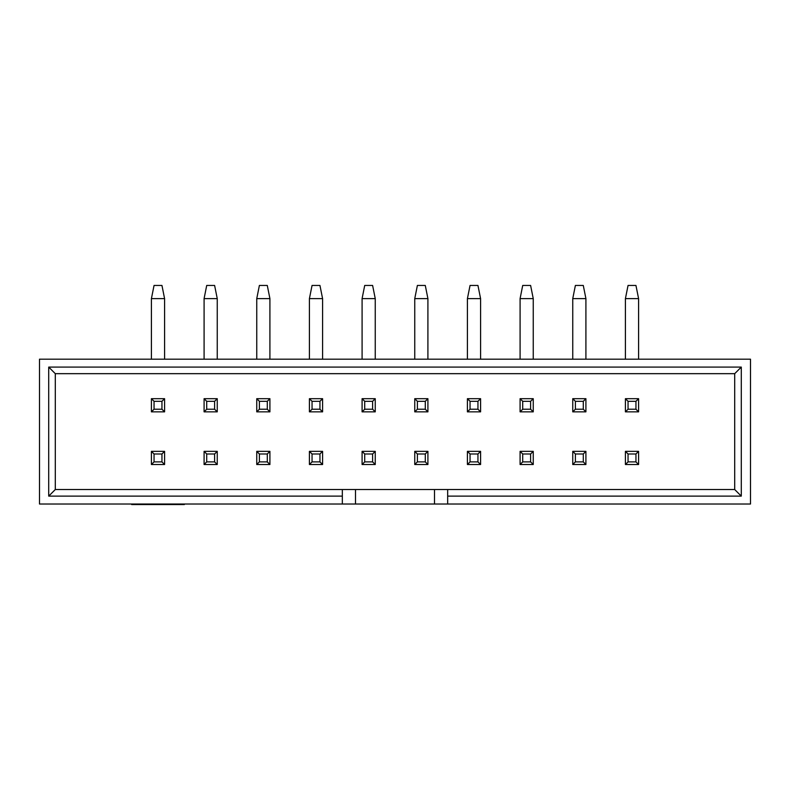 <?xml version="1.0" encoding="UTF-8"?>
<svg xmlns="http://www.w3.org/2000/svg" width="790" height="790" viewBox="0 0 790 790"><rect width="100%" height="100%" fill="white"/><g stroke="black" fill="none" stroke-linecap="round" stroke-linejoin="round"><path stroke-width="1.19" d="M434.5 504.02L39.5 504.02L39.5 359.183L750.5 359.183L750.5 504.02L434.5 504.02L434.5 489.533M447.663 496.12L447.663 489.533L342.337 489.533L342.337 496.12L48.713 496.12L48.713 367.083L741.287 367.083L741.287 496.12L447.663 496.12L447.663 504.02M342.337 504.02L342.337 496.12M447.663 489.533L734.7 489.533L734.7 373.67L55.3 373.67L55.3 489.533L342.337 489.533M55.3 373.67L48.713 367.083M48.713 496.12L55.3 489.533M734.7 373.67L741.287 367.083M734.7 489.533L741.287 496.12M184.337 504.02L184.337 504.543L131.663 504.543L131.663 504.02M151.413 411.857L151.413 398.683L164.587 398.683L164.587 411.857L151.413 411.857L154.05 409.22L154.05 401.32L151.413 398.683M151.413 359.183L151.413 298.62L154.05 285.457L161.95 285.457L164.587 298.62L164.587 359.183M154.05 401.32L161.95 401.32L164.587 398.683M161.95 401.32L161.95 409.22L164.587 411.857M161.95 409.22L154.05 409.22M164.587 298.62L151.413 298.62M164.587 464.52L151.413 464.52L151.413 451.357L164.587 451.357L164.587 464.52L161.95 461.883L154.05 461.883L151.413 464.52M154.05 461.883L154.05 453.983L151.413 451.357M154.05 453.983L161.95 453.983L164.587 451.357M161.95 453.983L161.95 461.883M204.087 411.857L204.087 398.683L217.25 398.683L217.25 411.857L204.087 411.857L206.713 409.22L206.713 401.32L204.087 398.683M204.087 359.183L204.087 298.62L206.713 285.457L214.613 285.457L217.25 298.62L217.25 359.183M206.713 401.32L214.613 401.32L217.25 398.683M214.613 401.32L214.613 409.22L217.25 411.857M214.613 409.22L206.713 409.22M217.25 298.62L204.087 298.62M217.25 464.52L204.087 464.52L204.087 451.357L217.25 451.357L217.25 464.52L214.613 461.883L206.713 461.883L204.087 464.52M206.713 461.883L206.713 453.983L204.087 451.357M206.713 453.983L214.613 453.983L217.25 451.357M214.613 453.983L214.613 461.883M256.75 411.857L256.75 398.683L269.913 398.683L269.913 411.857L256.75 411.857L259.387 409.22L259.387 401.32L256.75 398.683M256.75 359.183L256.75 298.62L259.387 285.457L267.287 285.457L269.913 298.62L269.913 359.183M259.387 401.32L267.287 401.32L269.913 398.683M267.287 401.32L267.287 409.22L269.913 411.857M267.287 409.22L259.387 409.22M269.913 298.62L256.75 298.62M269.913 464.52L256.75 464.52L256.75 451.357L269.913 451.357L269.913 464.52L267.287 461.883L259.387 461.883L256.75 464.52M259.387 461.883L259.387 453.983L256.75 451.357M259.387 453.983L267.287 453.983L269.913 451.357M267.287 453.983L267.287 461.883M309.413 411.857L309.413 398.683L322.587 398.683L322.587 411.857L309.413 411.857L312.05 409.22L312.05 401.32L309.413 398.683M309.413 359.183L309.413 298.62L312.05 285.457L319.95 285.457L322.587 298.62L322.587 359.183M312.05 401.32L319.95 401.32L322.587 398.683M319.95 401.32L319.95 409.22L322.587 411.857M319.95 409.22L312.05 409.22M322.587 298.62L309.413 298.62M322.587 464.52L309.413 464.52L309.413 451.357L322.587 451.357L322.587 464.52L319.95 461.883L312.05 461.883L309.413 464.52M312.05 461.883L312.05 453.983L309.413 451.357M312.05 453.983L319.95 453.983L322.587 451.357M319.95 453.983L319.95 461.883M362.087 411.857L362.087 398.683L375.25 398.683L375.25 411.857L362.087 411.857L364.713 409.22L364.713 401.32L362.087 398.683M362.087 359.183L362.087 298.62L364.713 285.457L372.613 285.457L375.25 298.62L375.25 359.183M364.713 401.32L372.613 401.32L375.25 398.683M372.613 401.32L372.613 409.22L375.25 411.857M372.613 409.22L364.713 409.22M375.25 298.62L362.087 298.62M375.25 464.52L362.087 464.52L362.087 451.357L375.25 451.357L375.25 464.52L372.613 461.883L364.713 461.883L362.087 464.52M364.713 461.883L364.713 453.983L362.087 451.357M364.713 453.983L372.613 453.983L375.25 451.357M372.613 453.983L372.613 461.883M414.75 411.857L414.75 398.683L427.913 398.683L427.913 411.857L414.75 411.857L417.387 409.22L417.387 401.32L414.75 398.683M414.75 359.183L414.75 298.62L417.387 285.457L425.287 285.457L427.913 298.62L427.913 359.183M417.387 401.32L425.287 401.32L427.913 398.683M425.287 401.32L425.287 409.22L427.913 411.857M425.287 409.22L417.387 409.22M427.913 298.62L414.75 298.62M427.913 464.52L414.75 464.52L414.75 451.357L427.913 451.357L427.913 464.52L425.287 461.883L417.387 461.883L414.75 464.52M417.387 461.883L417.387 453.983L414.75 451.357M417.387 453.983L425.287 453.983L427.913 451.357M425.287 453.983L425.287 461.883M467.413 411.857L467.413 398.683L480.587 398.683L480.587 411.857L467.413 411.857L470.05 409.22L470.05 401.32L467.413 398.683M467.413 359.183L467.413 298.62L470.05 285.457L477.95 285.457L480.587 298.62L480.587 359.183M470.05 401.32L477.95 401.32L480.587 398.683M477.95 401.32L477.95 409.22L480.587 411.857M477.95 409.22L470.05 409.22M480.587 298.62L467.413 298.62M480.587 464.52L467.413 464.52L467.413 451.357L480.587 451.357L480.587 464.52L477.95 461.883L470.05 461.883L467.413 464.52M470.05 461.883L470.05 453.983L467.413 451.357M470.05 453.983L477.95 453.983L480.587 451.357M477.95 453.983L477.95 461.883M520.087 411.857L520.087 398.683L533.25 398.683L533.25 411.857L520.087 411.857L522.713 409.22L522.713 401.32L520.087 398.683M520.087 359.183L520.087 298.62L522.713 285.457L530.613 285.457L533.25 298.62L533.25 359.183M522.713 401.32L530.613 401.32L533.25 398.683M530.613 401.32L530.613 409.22L533.25 411.857M530.613 409.22L522.713 409.22M533.25 298.62L520.087 298.62M533.25 464.52L520.087 464.52L520.087 451.357L533.25 451.357L533.25 464.52L530.613 461.883L522.713 461.883L520.087 464.52M522.713 461.883L522.713 453.983L520.087 451.357M522.713 453.983L530.613 453.983L533.25 451.357M530.613 453.983L530.613 461.883M572.75 411.857L572.75 398.683L585.913 398.683L585.913 411.857L572.75 411.857L575.387 409.22L575.387 401.32L572.75 398.683M572.75 359.183L572.75 298.62L575.387 285.457L583.287 285.457L585.913 298.62L585.913 359.183M575.387 401.32L583.287 401.32L585.913 398.683M583.287 401.32L583.287 409.22L585.913 411.857M583.287 409.22L575.387 409.22M585.913 298.62L572.75 298.62M585.913 464.52L572.75 464.52L572.75 451.357L585.913 451.357L585.913 464.52L583.287 461.883L575.387 461.883L572.75 464.52M575.387 461.883L575.387 453.983L572.75 451.357M575.387 453.983L583.287 453.983L585.913 451.357M583.287 453.983L583.287 461.883M625.413 411.857L625.413 398.683L638.587 398.683L638.587 411.857L625.413 411.857L628.05 409.22L628.05 401.32L625.413 398.683M625.413 359.183L625.413 298.62L628.05 285.457L635.95 285.457L638.587 298.62L638.587 359.183M628.05 401.32L635.95 401.32L638.587 398.683M635.95 401.32L635.95 409.22L638.587 411.857M635.95 409.22L628.05 409.22M638.587 298.62L625.413 298.62M638.587 464.52L625.413 464.52L625.413 451.357L638.587 451.357L638.587 464.52L635.95 461.883L628.05 461.883L625.413 464.52M628.05 461.883L628.05 453.983L625.413 451.357M628.05 453.983L635.95 453.983L638.587 451.357M635.95 453.983L635.95 461.883M355.5 504.02L355.5 489.533"/></g></svg>
